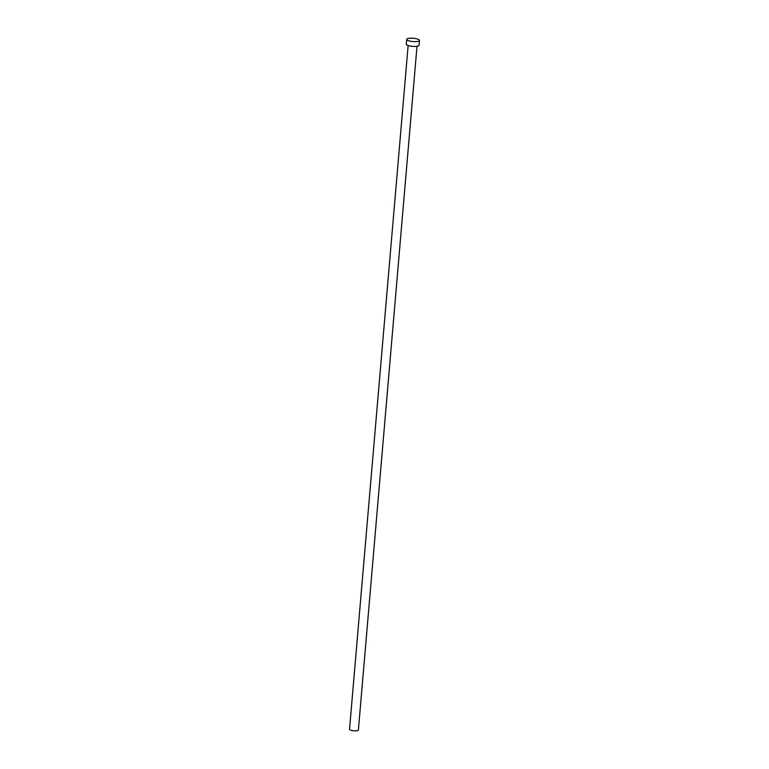 <?xml version="1.0" encoding="UTF-8"?>
<svg xmlns="http://www.w3.org/2000/svg" width="769" height="769" viewBox="0 0 769 769"><rect width="100%" height="100%" fill="white"/><g stroke="black" fill="none" stroke-linecap="round" stroke-linejoin="round"><path stroke-width="1.15" d="M417.009 46.265L358.392 730.021A4.451 1.153 -175.1 0 1 357.729 730.55A4.451 1.153 -175.1 0 1 352.702 730.646A4.451 1.153 -175.1 0 1 349.53 729.262L408.147 45.506M419.47 40.449L419.057 45.246A6.402 1.653 -175.1 0 1 418.105 46.005A6.402 1.653 -175.1 0 1 410.867 46.14A6.402 1.653 -175.1 0 1 406.301 44.15L406.705 39.354A6.402 1.653 -175.1 0 1 407.666 38.594A6.402 1.653 -175.1 0 1 414.904 38.45A6.402 1.653 -175.1 0 1 419.47 40.449A6.402 1.653 -175.1 0 1 418.519 41.209A6.402 1.653 -175.1 0 1 411.271 41.353A6.402 1.653 -175.1 0 1 406.705 39.354"/></g></svg>
